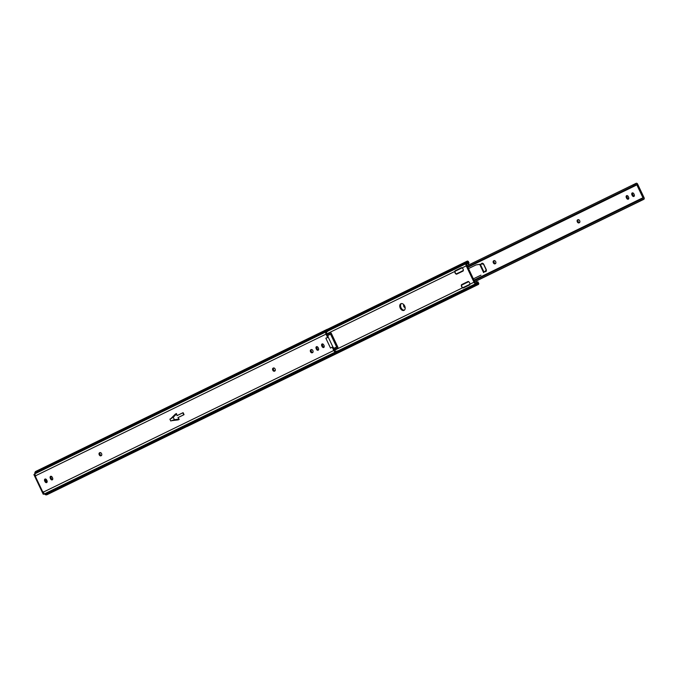 <?xml version="1.0" encoding="UTF-8"?>
<svg xmlns="http://www.w3.org/2000/svg" width="678" height="678" viewBox="0 0 678 678"><rect width="100%" height="100%" fill="white"/><g stroke="black" fill="none" stroke-linecap="round" stroke-linejoin="round"><path stroke-width="1.02" d="M36.239 471.227A2.915 2.17 64 0 0 35.875 471.354A2.915 2.17 64 0 0 34.875 472.761L34.731 474.151L35.705 475.702A0.949 0.636 65.1 0 1 35.434 476.524L42.663 491.745A0.949 0.636 65.1 0 1 43.468 492.042L44.062 493.804L45.24 494.584A2.915 2.17 64 0 0 47.028 494.694L338.102 352.763A2.915 2.17 64 0 0 338.381 352.594L336.856 351.772L337.703 351.102A2.195 1.025 -61.8 0 0 337.61 351.034A2.195 1.025 -61.8 0 0 336.949 351.085L336.178 351.458M101.471 455.497A1.653 1.102 65.1 0 1 100.03 454.421A1.653 1.102 65.1 0 1 100.132 452.573M99.234 454.785A1.653 1.102 65.1 0 1 99.522 452.819L99.878 452.641A1.653 1.102 65.1 0 1 99.886 452.641A1.653 1.102 65.1 0 1 101.581 453.658A1.653 1.102 65.1 0 1 101.293 455.624L100.937 455.794A1.653 1.102 65.1 0 1 100.92 455.802A1.653 1.102 65.1 0 1 99.234 454.785M274.997 370.883A1.653 1.102 65.1 0 1 273.556 369.807A1.653 1.102 65.1 0 1 273.658 367.959M272.768 370.171A1.653 1.102 65.1 0 1 273.048 368.196L273.404 368.027A1.653 1.102 65.1 0 1 273.42 368.018A1.653 1.102 65.1 0 1 275.107 369.044A1.653 1.102 65.1 0 1 274.819 371.01L274.463 371.18A1.653 1.102 65.1 0 1 274.454 371.188A1.653 1.102 65.1 0 1 272.768 370.171M312.77 352.467A1.653 1.102 65.1 0 1 311.329 351.39A1.653 1.102 65.1 0 1 311.439 349.534M310.541 351.755A1.653 1.102 65.1 0 1 310.821 349.78L311.177 349.611A1.653 1.102 65.1 0 1 311.194 349.602A1.653 1.102 65.1 0 1 312.88 350.628A1.653 1.102 65.1 0 1 312.592 352.585L312.236 352.763A1.653 1.102 65.1 0 1 312.227 352.763A1.653 1.102 65.1 0 1 310.541 351.755M324.059 347.178A1.653 1.102 65.1 0 1 322.83 346.111L322.575 345.577A1.653 1.102 65.1 0 1 322.533 343.907M52.596 479.549A1.653 1.102 65.1 0 1 51.359 478.482L51.113 477.948A1.653 1.102 65.1 0 1 51.07 476.278M47.002 482.278A1.653 1.102 65.1 0 1 45.765 481.21L45.511 480.677A1.653 1.102 65.1 0 1 45.468 479.007L47.002 482.278M318.465 349.907A1.653 1.102 65.1 0 1 317.228 348.839L316.982 348.306A1.653 1.102 65.1 0 1 316.94 346.636M178.119 419.894L178.907 419.521A0.729 0.492 65.1 0 1 178.907 419.521L172.559 420.301A0.729 0.492 -114.9 0 0 172.458 420.326L171.67 420.691A0.729 0.492 65.1 0 1 171.763 420.665L178.119 419.894A0.729 0.492 -114.9 0 0 178.221 419.86L179.229 419.368L177.975 417.614L184.052 414.656L183.102 412.673L177.034 415.631L176.466 413.546L175.458 414.038A0.729 0.492 -114.9 0 0 175.365 414.097L170.805 418.648A0.729 0.492 65.1 0 1 170.712 418.716L169.941 419.233L170.771 420.987L171.61 420.682M172.458 420.326A0.729 0.492 -114.9 0 0 172.449 420.335L171.661 420.699M177.034 415.631L183.102 412.673M169.941 419.233L171.509 418.343A0.729 0.492 -114.9 0 0 171.593 418.284L176.153 413.733A0.729 0.492 65.1 0 1 176.246 413.665L176.466 413.563M328.093 336.449L326.821 333.771A1.763 1.305 -116 0 1 326.635 332.483L326.872 331.313A1.746 1.297 -116 0 1 326.982 330.983L327.321 329.296A2.915 2.17 64 0 0 326.957 329.423A2.915 2.17 64 0 0 325.957 330.822L325.72 332A2.932 2.178 64 0 0 326.033 334.135L327.305 336.813L328.093 336.449A0.729 0.492 65.1 0 1 327.932 337.339L327.194 337.678A0.729 0.492 -114.9 0 0 327.305 336.813M331.805 347.339L332.525 347.009A0.729 0.492 65.1 0 1 333.313 347.433L332.525 347.806L333.788 350.475A2.932 2.178 64 0 0 335.263 352.085L336.322 352.653A2.915 2.17 64 0 0 338.102 352.763M336.559 351.662L337.703 351.102L336.856 351.772A1.746 1.297 -116 0 1 336.525 351.645L335.466 351.077A1.763 1.305 -116 0 1 334.585 350.111L333.313 347.433M324.025 345.509A1.653 1.102 65.1 0 1 323.728 347.483A1.653 1.102 65.1 0 1 322.042 346.475L321.787 345.941A1.653 1.102 65.1 0 1 322.084 343.966A1.653 1.102 65.1 0 1 323.77 344.975L324.025 345.509M52.553 477.88A1.653 1.102 65.1 0 1 52.257 479.855A1.653 1.102 65.1 0 1 50.57 478.846L50.316 478.312A1.653 1.102 65.1 0 1 50.613 476.337A1.653 1.102 65.1 0 1 52.299 477.346L52.553 477.88M46.96 480.609A1.653 1.102 65.1 0 1 46.663 482.583A1.653 1.102 65.1 0 1 44.977 481.575L44.723 481.041A1.653 1.102 65.1 0 1 45.019 479.066A1.653 1.102 65.1 0 1 46.706 480.075L46.96 480.609M318.423 348.238A1.653 1.102 65.1 0 1 318.126 350.212A1.653 1.102 65.1 0 1 316.44 349.204L316.185 348.67A1.653 1.102 65.1 0 1 316.482 346.695A1.653 1.102 65.1 0 1 318.168 347.704L318.423 348.238M332.525 347.806A0.729 0.492 -114.9 0 0 331.737 347.373L330.55 348.111L325.838 338.178L327.143 337.703A0.729 0.492 -114.9 0 0 327.169 337.695L327.957 337.322M326.864 331.356L328.059 330.779A2.195 1.051 -168.6 0 1 328.042 330.915L328.245 329.906A2.195 1.051 11.4 0 0 328.262 329.771L327.321 329.296M478.134 282.946L478.736 283.26A2.195 1.025 118.2 0 1 478.829 283.336L478.592 284.328L477.066 283.514A1.746 1.297 -116 0 1 476.736 283.379L475.676 282.811A1.763 1.305 -116 0 1 474.795 281.853L467.032 265.513A1.763 1.305 -116 0 1 466.845 264.225L467.083 263.056A1.746 1.297 -116 0 1 467.193 262.725L467.532 261.038A2.915 2.17 64 0 0 467.167 261.166A2.915 2.17 64 0 0 466.167 262.564L465.93 263.742A2.932 2.178 64 0 0 466.244 265.878L473.998 282.218A2.932 2.178 64 0 0 475.473 283.819L337.619 351.043L338.525 351.526A2.195 1.025 118.2 0 1 338.619 351.594L338.381 352.594M326.771 331.805L327.601 331.398A2.195 1.051 -168.6 0 0 328.042 330.915M332.5 347.017A0.729 0.542 64 0 0 332.551 346.221L328.584 337.864A0.729 0.542 64 0 0 327.813 337.415L327.627 337.483M179.051 419.114L174.356 419.69L173.212 417.275L171.695 418.182M171.932 420.572L170.771 420.987M174.356 419.69L172.737 420.275M173.212 417.275L176.568 413.927M178.958 414.716L182.992 412.741M182.831 412.851L183.755 414.8M335.779 348.738A1.746 1.297 -116 0 1 335.949 348.628A1.746 1.297 -116 0 1 336.822 348.602A1.322 0.983 64 0 0 337.788 346.992L331.296 333.33A1.322 0.983 64 0 0 329.423 333.034A1.746 1.297 -116 0 1 328.889 333.661A1.746 1.297 -116 0 1 328.661 333.746L329.169 334.813A2.915 2.17 64 0 0 329.398 334.72A2.915 2.17 64 0 0 330.305 333.661L336.89 347.534A2.915 2.17 64 0 0 335.441 347.577A2.915 2.17 64 0 0 335.271 347.661L335.779 348.738L334.491 349.924L335.118 349.628M333.652 349.077L335.271 347.661M329.169 334.813L327.05 335.178M326.923 333.983L328.661 333.746M468.583 281.607A2.195 1.475 65.1 0 1 469.617 282.811A2.195 1.475 65.1 0 1 469.913 284.209L469.591 284.904L463.32 287.964L462.532 287.811A2.195 1.475 65.1 0 1 461.354 285.133A1.102 0.737 65.1 0 1 461.684 284.599L467.964 281.539A1.102 0.737 65.1 0 1 468.583 281.607M462.015 267.776L462.159 267.869A2.195 1.475 65.1 0 1 463.049 268.98A2.195 1.475 65.1 0 1 463.328 270.556A1.102 0.737 65.1 0 1 462.998 271.081L456.718 274.141A1.102 0.737 65.1 0 1 456.108 274.073A2.195 1.475 65.1 0 1 454.769 271.471L455.141 270.751L461.421 267.691M404.376 310.126A3.661 2.449 65.1 0 1 401.054 307.744A3.661 2.449 65.1 0 1 401.342 303.583M404.673 305.964A3.661 2.449 65.1 0 1 404.012 310.363A3.661 2.449 65.1 0 1 400.257 308.117A3.661 2.449 65.1 0 1 400.918 303.719A3.661 2.449 65.1 0 1 404.673 305.964M463.32 287.964L462.676 287.913L463.159 287.684M468.083 281.497L462.481 284.235A1.102 0.737 -114.9 0 0 462.176 284.616M477.066 283.514L477.914 282.845L477.066 283.514M475.473 283.819L476.532 284.387A2.915 2.17 64 0 0 478.312 284.506A2.915 2.17 64 0 0 478.592 284.328M468.269 262.522L467.193 262.725L468.269 262.522M186.687 426.598A2.915 2.17 64 0 0 187.238 426.437L478.312 284.506M467.532 261.038L468.473 261.505A2.195 1.051 11.4 0 1 468.464 261.649L468.337 262.276M461.574 267.869L455.141 271.242L461.998 267.903A1.653 1.102 65.1 0 1 462.481 268.149M469.049 281.989A1.653 1.102 -114.9 0 0 468.566 281.743L468.142 281.709M468.566 281.743L461.718 285.082A1.653 1.102 65.1 0 0 461.828 286.616A1.653 1.102 65.1 0 0 462.938 287.667L469.795 284.319A1.653 1.102 -114.9 0 0 469.905 283.802M475.515 281.277L478.219 282.175L476.219 283.107M477.702 283.497A1.687 1.254 64 0 0 478.219 282.175M466.964 263.632L468.973 262.7A1.687 1.254 64 0 0 467.583 262.267M468.973 262.7L468.066 265.267L636.142 183.306A1.322 0.983 64 0 0 635.735 183.78A1.746 1.297 -116 0 1 635.201 184.408A1.746 1.297 -116 0 1 634.972 184.492L635.481 185.56A2.915 2.17 64 0 0 635.71 185.467A2.915 2.17 64 0 0 636.617 184.408L643.202 198.281A2.915 2.17 64 0 0 641.752 198.323A2.915 2.17 64 0 0 641.583 198.417L642.091 199.485L640.447 200.841L639.964 199.824L641.583 198.417M461.998 267.903L455.141 271.242A1.653 1.102 -114.9 0 0 455.26 272.776A1.653 1.102 -114.9 0 0 456.37 273.827L463.294 270.708L457.557 273.514A1.653 1.102 65.1 0 1 457.54 273.514A1.653 1.102 65.1 0 1 457.531 273.522L457.091 273.726M463.337 269.963A1.653 1.102 65.1 0 1 463.227 270.488L462.972 270.861M463.227 270.488L456.565 273.997M463.133 287.828L469.795 284.319M463.659 287.557L464.108 287.353A1.653 1.102 -114.9 0 0 464.108 287.353A1.653 1.102 -114.9 0 0 464.125 287.345L469.54 284.692M481.312 264.14A1.907 1.271 65.1 0 1 481.872 263.318A1.907 1.271 65.1 0 1 481.889 263.31A1.907 1.271 65.1 0 1 483.838 264.479L486.134 269.31A1.907 1.271 65.1 0 1 485.787 271.598A1.907 1.271 65.1 0 1 484.804 271.514M632.227 192.933A1.653 1.102 65.1 0 1 632.235 192.933A1.653 1.102 65.1 0 1 633.922 193.942L634.176 194.476A1.653 1.102 65.1 0 1 633.879 196.451A1.653 1.102 65.1 0 1 632.193 195.442L631.938 194.908A1.653 1.102 65.1 0 1 632.227 192.933M626.625 195.662A1.653 1.102 65.1 0 1 626.641 195.662A1.653 1.102 65.1 0 1 628.328 196.671L628.574 197.205A1.653 1.102 65.1 0 1 628.277 199.179A1.653 1.102 65.1 0 1 626.591 198.171L626.345 197.637A1.653 1.102 65.1 0 1 626.625 195.662M642.091 199.485A1.746 1.297 -116 0 1 642.261 199.374A1.746 1.297 -116 0 1 643.134 199.349A1.322 0.983 64 0 0 644.1 197.739L637.608 184.077A1.322 0.983 64 0 0 636.142 183.306M486.134 271.31A1.907 1.271 65.1 0 1 485.372 270.997M482.075 264.022A1.907 1.271 65.1 0 1 482.329 263.225M634.218 196.145A1.653 1.102 65.1 0 1 632.981 195.069L632.727 194.544A1.653 1.102 65.1 0 1 632.693 192.866M495.593 263.522A1.653 1.102 65.1 0 1 494.135 262.411A1.653 1.102 65.1 0 1 494.254 260.589M404.944 306.659A1.653 1.102 65.1 0 1 404.376 305.431M579.554 222.579A1.653 1.102 65.1 0 1 578.097 221.469A1.653 1.102 65.1 0 1 578.215 219.647M628.616 198.874A1.653 1.102 65.1 0 1 627.387 197.798L627.133 197.273A1.653 1.102 65.1 0 1 627.091 195.595M474.71 281.667L641.439 200.374M474.702 281.667L640.447 200.841M474.219 280.641L639.964 199.824M493.991 260.666A1.653 1.102 65.1 0 1 494.008 260.657A1.653 1.102 65.1 0 1 495.694 261.683A1.653 1.102 65.1 0 1 495.406 263.64L495.059 263.818A1.653 1.102 65.1 0 1 495.042 263.818A1.653 1.102 65.1 0 1 493.355 262.801A1.653 1.102 65.1 0 1 493.643 260.835L494.016 260.657M405.139 307.566A1.653 1.102 65.1 0 1 403.783 306.448A1.653 1.102 65.1 0 1 403.834 304.702M577.961 219.723A1.653 1.102 65.1 0 1 577.97 219.714A1.653 1.102 65.1 0 1 579.665 220.74A1.653 1.102 65.1 0 1 579.376 222.698L579.02 222.876A1.653 1.102 65.1 0 1 579.012 222.876A1.653 1.102 65.1 0 1 577.317 221.859A1.653 1.102 65.1 0 1 577.605 219.892L577.987 219.714M467.617 266.742L633.362 185.925L632.879 184.899L634.972 184.492M635.481 185.56L633.362 185.925M467.134 265.725L632.879 184.899M479.71 264.386L476.032 264.912L482.287 263.988L479.71 264.386L483.609 272.59L485.507 270.861A1.466 1.466 -107.8 0 0 485.846 269.141L485.88 269.132A1.466 1.466 72.2 0 1 485.541 270.844L483.609 272.59M468.49 268.59L476.032 264.912M473.363 278.844L480.905 275.175M483.795 264.827A1.466 1.466 -107.8 0 0 482.253 264.005A1.466 1.466 72.2 0 1 483.829 264.81L485.846 269.141M483.829 264.81L485.88 269.132M473.371 278.853L480.965 275.158M99.522 452.819L99.988 452.599M273.048 368.196L273.514 367.985M310.821 349.78L311.287 349.568M35.705 475.702L326.033 334.135M43.468 492.042L333.788 350.475M44.214 493.999L335.263 352.085M45.24 494.584L336.322 352.653M34.671 473.914L325.72 332M34.875 472.761L325.957 330.822M169.958 419.08L171.509 418.343M316.44 349.204L317.228 348.839M316.185 348.67L316.982 348.306M44.977 481.575L45.765 481.21M44.723 481.041L45.511 480.677M50.57 478.846L51.359 478.482M50.316 478.312L51.113 477.948M322.042 346.475L322.83 346.111M321.787 345.941L322.575 345.577M175.458 414.038L176.246 413.665M175.365 414.097L176.153 413.733M170.805 418.648L171.593 418.284M171.763 420.665L172.559 420.301M327.949 333.754L329.423 333.034M335.263 349.365L336.822 348.602M334.618 350.187L462.532 287.811M469.913 284.209L473.998 282.218M462.159 267.869L466.244 265.878M328.025 330.983L465.93 263.742M326.855 333.847L454.769 271.471M338.653 351.619L476.532 284.387M328.262 329.813L466.167 262.564M455.955 270.378L455.141 270.751M455.252 271.081L454.794 271.293M456.591 273.853L456.108 274.073M461.82 284.913L461.354 285.133M462.481 284.235L461.684 284.599M457.116 273.802L463.252 270.81M455.167 270.929L461.82 267.683M455.108 270.802L461.557 267.649M463.21 287.87L469.837 284.641M462.21 284.531L468.379 281.523M475.888 282.929L478.066 281.921M469.074 262.988L466.896 263.996M34.748 474.185L33.934 474.583L43.239 494.177L44.053 493.779M45.434 479.066L46.96 482.278L45.426 479.083M43.4 494.262L44.121 493.915M43.206 494.194L33.9 474.6L34.688 474.058L33.934 474.583M634.261 184.501L635.735 183.78M641.574 200.112L643.134 199.349M626.591 198.171L627.387 197.798M626.345 197.637L627.133 197.273M577.605 219.892L578.071 219.68M493.643 260.835L494.109 260.623M632.193 195.442L632.981 195.069M631.938 194.908L632.727 194.544M480.312 264.301L484.05 272.175M35.875 471.354L326.957 329.423M332.559 346.983L331.771 347.356M326.923 333.974L329.83 332.559M334.542 350.026L337.474 348.594M333.762 348.39L335.441 347.577M327.669 335.559L329.398 334.72M327.491 329.271L467.167 261.166M475.719 281.285L643.786 199.34M473.973 280.133L641.752 198.323M467.879 267.301L635.71 185.467"/></g></svg>
